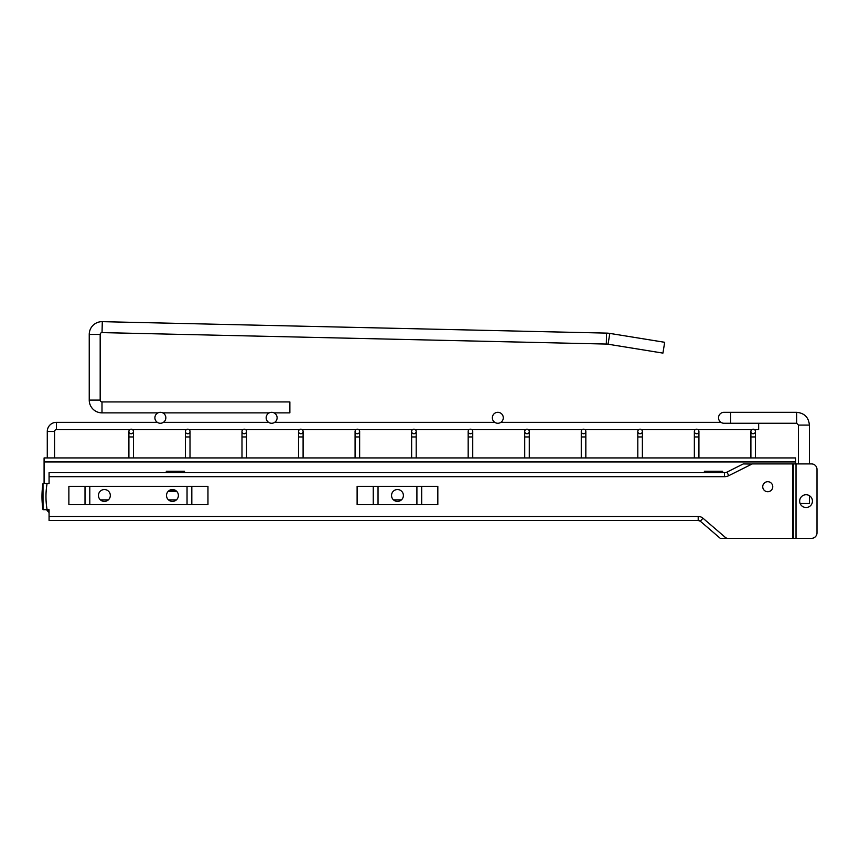 <?xml version="1.0" encoding="UTF-8"?>
<svg xmlns="http://www.w3.org/2000/svg" width="860" height="860" viewBox="0 0 860 860"><rect width="100%" height="100%" fill="white"/><g stroke="black" fill="none" stroke-linecap="round" stroke-linejoin="round"><path stroke-width="1.29" d="M54.578 457.928L54.578 431.473A1.827 1.827 0 0 1 56.395 429.645L56.395 422.346L157.348 422.346M47.278 457.928L47.278 431.473L54.578 431.473A1.827 1.827 0 0 1 56.395 429.645A1.827 1.827 0 0 0 54.578 431.473A1.827 1.827 0 0 1 56.395 429.645L129.817 429.645A2.279 2.279 0 0 0 131.182 433.752A2.279 2.279 0 0 0 132.558 429.645L186.362 429.645A2.279 2.279 0 0 0 187.727 433.752A2.279 2.279 0 0 0 189.103 429.645L242.907 429.645A2.279 2.279 0 0 0 244.272 433.752A2.279 2.279 0 0 0 245.648 429.645L299.452 429.645A2.279 2.279 0 0 0 300.817 433.752A2.279 2.279 0 0 0 302.193 429.645L355.997 429.645A2.279 2.279 0 0 0 357.362 433.752A2.279 2.279 0 0 0 358.738 429.645L412.542 429.645A2.279 2.279 0 0 0 413.907 433.752A2.279 2.279 0 0 0 415.283 429.645L469.087 429.645A2.279 2.279 0 0 0 470.452 433.752A2.279 2.279 0 0 0 471.828 429.645L525.632 429.645A2.279 2.279 0 0 0 526.997 433.752A2.279 2.279 0 0 0 528.373 429.645L582.177 429.645A2.279 2.279 0 0 0 583.542 433.752A2.279 2.279 0 0 0 584.918 429.645L638.722 429.645A2.279 2.279 0 0 0 640.098 433.752A2.279 2.279 0 0 0 641.463 429.645L695.267 429.645A2.279 2.279 0 0 0 696.643 433.752A2.279 2.279 0 0 0 698.008 429.645L751.812 429.645A2.279 2.279 0 0 0 753.188 433.752A2.279 2.279 0 0 0 754.553 429.645L758.66 429.645L758.66 423.26M47.278 431.473A9.116 9.116 0 0 1 56.395 422.346M165.84 417.788A5.472 5.472 0 0 1 160.369 423.26A5.472 5.472 0 0 1 154.897 417.788A5.472 5.472 0 0 1 160.369 412.316A5.472 5.472 0 0 1 165.84 417.788M277.113 417.788A5.472 5.472 0 0 1 271.642 423.26A5.472 5.472 0 0 1 266.159 417.788A5.472 5.472 0 0 1 271.642 412.316A5.472 5.472 0 0 1 277.113 417.788M718.53 417.788A5.472 5.472 0 0 1 724.002 412.316L724.002 412.316A5.472 5.472 0 0 0 718.53 417.788A5.472 5.472 0 0 0 724.002 423.26A5.472 5.472 0 0 1 718.53 417.788A5.472 5.472 0 0 0 720.97 422.346A5.472 5.472 0 0 1 718.53 417.788M724.002 412.316L730.634 412.316L730.634 423.26L796.661 423.26L798.456 425.087L798.456 463.916L793.286 463.916L793.286 538.338L792.737 538.338L792.737 463.916L752.629 463.916A1.462 1.462 0 0 0 751.973 464.067L728.753 475.677A9.482 9.482 0 0 1 724.507 476.687L49.074 476.687L49.074 483.535L43.011 483.535L44.086 483.535L44.086 461.949L795.597 461.949L795.597 463.916M800.133 503.519L809.4 503.519L809.4 495.683M798.456 425.087L809.4 425.087L809.4 463.916L811.528 463.916A5.472 5.472 0 0 1 817 469.388L817 532.867A5.472 5.472 0 0 1 811.528 538.338L793.286 538.338L793.286 463.916L792.737 463.916M753.188 429.194A2.279 2.279 0 0 0 750.898 431.473L750.898 436.944L755.467 436.944L755.467 431.473A2.279 2.279 0 0 0 753.188 429.194A2.279 2.279 0 0 1 755.467 431.473A2.279 2.279 0 0 0 754.553 429.645M696.643 429.194A2.279 2.279 0 0 0 694.353 431.473L694.353 436.944L698.922 436.944L698.922 431.473A2.279 2.279 0 0 0 696.643 429.194A2.279 2.279 0 0 1 698.922 431.473A2.279 2.279 0 0 0 698.008 429.645M640.098 429.194A2.279 2.279 0 0 0 637.808 431.473L637.808 436.944L642.377 436.944L642.377 431.473A2.279 2.279 0 0 0 640.098 429.194A2.279 2.279 0 0 1 642.377 431.473A2.279 2.279 0 0 0 641.463 429.645M583.542 429.194A2.279 2.279 0 0 0 581.263 431.473A2.279 2.279 0 0 0 583.542 433.752A2.279 2.279 0 0 0 585.832 431.473A2.279 2.279 0 0 0 583.542 429.194A2.279 2.279 0 0 1 585.832 431.473A2.279 2.279 0 0 0 584.918 429.645M526.997 429.194A2.279 2.279 0 0 0 524.718 431.473A2.279 2.279 0 0 0 526.997 433.752A2.279 2.279 0 0 0 529.287 431.473A2.279 2.279 0 0 0 526.997 429.194A2.279 2.279 0 0 1 529.287 431.473A2.279 2.279 0 0 0 528.373 429.645M470.452 429.194A2.279 2.279 0 0 0 468.173 431.473A2.279 2.279 0 0 0 470.452 433.752A2.279 2.279 0 0 0 472.742 431.473A2.279 2.279 0 0 0 470.452 429.194A2.279 2.279 0 0 1 472.742 431.473A2.279 2.279 0 0 0 471.828 429.645M413.907 429.194A2.279 2.279 0 0 0 411.628 431.473L411.628 436.944L416.197 436.944L416.197 431.473A2.279 2.279 0 0 0 413.907 429.194A2.279 2.279 0 0 1 416.197 431.473A2.279 2.279 0 0 0 415.283 429.645M357.362 429.194A2.279 2.279 0 0 0 355.083 431.473L355.083 436.944L359.641 436.944L359.641 431.473A2.279 2.279 0 0 0 357.362 429.194A2.279 2.279 0 0 1 359.641 431.473A2.279 2.279 0 0 0 358.738 429.645M300.817 429.194A2.279 2.279 0 0 0 298.538 431.473A2.279 2.279 0 0 0 300.817 433.752A2.279 2.279 0 0 0 303.096 431.473A2.279 2.279 0 0 0 300.817 429.194A2.279 2.279 0 0 1 303.096 431.473A2.279 2.279 0 0 0 302.193 429.645M244.272 429.194A2.279 2.279 0 0 0 241.993 431.473A2.279 2.279 0 0 0 244.272 433.752A2.279 2.279 0 0 0 246.551 431.473A2.279 2.279 0 0 0 244.272 429.194A2.279 2.279 0 0 1 246.551 431.473A2.279 2.279 0 0 0 245.648 429.645M187.727 429.194A2.279 2.279 0 0 0 185.448 431.473A2.279 2.279 0 0 0 187.727 433.752A2.279 2.279 0 0 0 190.006 431.473A2.279 2.279 0 0 0 187.727 429.194A2.279 2.279 0 0 1 190.006 431.473A2.279 2.279 0 0 0 189.103 429.645M131.182 429.194A2.279 2.279 0 0 0 128.903 431.473L128.903 436.944L133.461 436.944L133.461 431.473A2.279 2.279 0 0 0 131.182 429.194A2.279 2.279 0 0 1 133.461 431.473A2.279 2.279 0 0 0 132.558 429.645M503.293 417.788A5.472 5.472 0 0 1 497.822 423.26A5.472 5.472 0 0 1 492.35 417.788A5.472 5.472 0 0 1 497.822 412.316A5.472 5.472 0 0 1 503.293 417.788M609.815 333.411A23.714 23.714 0 0 0 606.558 333.11A23.714 23.714 0 0 1 609.815 333.411L608.063 344.215L662.931 353.105L664.683 342.301L609.815 333.411A23.714 23.714 0 0 0 606.558 333.11L102.286 321.661A12.771 12.771 0 0 0 89.236 334.433L89.236 400.094A12.771 12.771 0 0 0 101.996 412.864L101.996 401.921L289.874 401.921L289.874 412.864L274.017 412.864M608.063 344.215A12.771 12.771 0 0 0 606.311 344.054L102.039 332.605A1.827 1.827 0 0 0 100.179 334.433L100.179 400.094A1.827 1.827 0 0 0 101.996 401.921A1.827 1.827 0 0 1 100.179 400.094A1.827 1.827 0 0 0 101.996 401.921M89.236 334.433A12.771 12.771 0 0 1 102.286 321.661A12.771 12.771 0 0 0 89.236 334.433L100.179 334.433M722.626 472.667L722.626 471.248L704.394 471.248L704.394 472.667M184.534 472.667L184.534 471.248L166.302 471.248L166.302 472.667M176.999 491.673L168.119 491.415M176.698 491.339L168.205 491.339M100.437 499.886L108.349 499.886M168.495 499.886L176.407 499.886M393.514 499.886L401.426 499.886M795.597 461.949L795.597 457.928L44.086 457.928L44.086 461.949M704.394 471.613L722.626 471.613M166.302 471.613L184.534 471.613M174.988 490.114L169.915 490.114M46.547 509.7A18.329 18.329 0 0 0 49.074 512.528M46.666 509.7A18.243 18.243 0 0 0 49.074 512.409M44 509.7L43.022 509.7L43 483.535L43.022 509.7M43.011 483.535A81.894 81.894 0 0 0 43.032 509.7L49.074 509.7L49.074 516.452L698.202 516.452A7.299 7.299 0 0 1 702.953 518.204L725.41 537.457A3.644 3.644 0 0 0 727.786 538.338L725.41 538.338M49.074 516.452L49.074 520.461L698.202 520.461A3.279 3.279 0 0 1 700.341 521.246L698.202 520.461A3.279 3.279 0 0 1 700.341 521.246L720.271 538.338L792.737 538.338M98.459 495.467A5.923 5.923 0 0 0 104.393 501.401A5.923 5.923 0 0 0 110.317 495.467A5.923 5.923 0 0 0 104.393 489.544A5.923 5.923 0 0 0 98.459 495.467M166.518 495.467A5.923 5.923 0 0 0 172.451 501.401A5.923 5.923 0 0 0 178.375 495.467A5.923 5.923 0 0 0 172.451 489.544A5.923 5.923 0 0 0 166.518 495.467M85.011 504.594L68.875 504.594L68.875 486.351L85.011 486.351L85.011 504.594L191.823 504.594L191.823 486.351L187.039 486.351L187.039 504.594M89.795 504.594L89.795 486.351L85.011 486.351M89.795 486.351L187.039 486.351M191.823 504.594L207.959 504.594L207.959 486.351L191.823 486.351M421.69 504.594L437.826 504.594L437.826 486.351L416.906 486.351L416.906 504.594L421.69 504.594L421.69 486.351M373.251 504.594L357.115 504.594L357.115 486.351L373.251 486.351L373.251 504.594L416.906 504.594M46.171 509.7L47.063 509.55A77.894 77.894 0 0 1 47.063 483.578L46.795 483.535M751.973 464.067L743.309 463.916L726.958 472.097A5.472 5.472 0 0 1 724.507 472.667L49.074 472.667L49.074 476.687M751.898 463.916L752.629 463.916M796.027 538.338L796.027 463.916L811.528 463.916M799.671 501.122A6.386 6.386 0 0 0 806.057 507.507A6.386 6.386 0 0 0 812.442 501.122A6.386 6.386 0 0 0 806.057 494.737A6.386 6.386 0 0 0 799.671 501.122M817 469.388L817 532.867M378.035 504.594L378.035 486.351L373.251 486.351M378.035 486.351L416.906 486.351M391.547 495.467A5.923 5.923 0 0 0 397.471 501.401A5.923 5.923 0 0 0 403.394 495.467A5.923 5.923 0 0 0 397.471 489.544A5.923 5.923 0 0 0 391.547 495.467M771.796 483.75A5.02 5.02 0 0 1 770.711 490.759A5.02 5.02 0 0 1 763.701 489.673A5.02 5.02 0 0 1 764.787 482.664A5.02 5.02 0 0 1 771.796 483.75M796.661 423.26L796.661 412.316C804.401 413.079 808.647 417.337 809.4 425.087C808.647 417.337 804.401 413.079 796.661 412.316L730.634 412.316M753.188 433.752A2.279 2.279 0 0 0 755.467 431.473M696.643 433.752A2.279 2.279 0 0 0 698.922 431.473L698.922 457.928M640.098 433.752A2.279 2.279 0 0 0 642.377 431.473L642.377 457.928M585.832 457.928L585.832 436.944L581.263 436.944L581.263 431.473L581.263 457.928M583.542 433.752A2.279 2.279 0 0 0 585.832 431.473A2.279 2.279 0 0 1 583.542 433.752M529.287 457.928L529.287 436.944L524.718 436.944L524.718 431.473L524.718 457.928M526.997 433.752A2.279 2.279 0 0 0 529.287 431.473A2.279 2.279 0 0 1 526.997 433.752M472.742 457.928L472.742 436.944L468.173 436.944L468.173 431.473L468.173 457.928M470.452 433.752A2.279 2.279 0 0 0 472.742 431.473A2.279 2.279 0 0 1 470.452 433.752M413.907 433.752A2.279 2.279 0 0 0 416.197 431.473M357.362 433.752A2.279 2.279 0 0 0 359.641 431.473M303.096 457.928L303.096 436.944L298.538 436.944L298.538 431.473L298.538 457.928M300.817 433.752A2.279 2.279 0 0 0 303.096 431.473A2.279 2.279 0 0 1 300.817 433.752M246.551 457.928L246.551 436.944L241.993 436.944L241.993 431.473L241.993 457.928M244.272 433.752A2.279 2.279 0 0 0 246.551 431.473A2.279 2.279 0 0 1 244.272 433.752M190.006 457.928L190.006 436.944L185.448 436.944L185.448 431.473L185.448 457.928M187.727 433.752A2.279 2.279 0 0 0 190.006 431.473A2.279 2.279 0 0 1 187.727 433.752M131.182 433.752A2.279 2.279 0 0 0 133.461 431.473L133.461 457.928M606.558 333.11L606.311 344.054M102.286 321.661L102.039 332.605M89.236 400.094L100.179 400.094M47.117 509.7A17.877 17.877 0 0 0 49.074 511.904M698.202 516.452L698.202 520.461A3.279 3.279 0 0 1 700.341 521.246L702.953 518.204M724.507 476.687L724.507 472.667A5.472 5.472 0 0 0 726.958 472.097L728.753 475.677M725.41 537.457L724.658 538.338M698.202 520.461A3.279 3.279 0 0 1 700.341 521.246M163.4 422.346L268.61 422.346M274.662 422.346L494.79 422.346M500.842 422.346L720.97 422.346M730.634 423.26L724.002 423.26M755.467 457.928L755.467 436.944M750.898 457.928L750.898 436.944M694.353 457.928L694.353 436.944M637.808 457.928L637.808 436.944M585.832 436.944L585.832 431.473L585.832 436.944M529.287 436.944L529.287 431.473L529.287 436.944M472.742 436.944L472.742 431.473L472.742 436.944M416.197 457.928L416.197 436.944M411.628 457.928L411.628 436.944M359.641 457.928L359.641 436.944M355.083 457.928L355.083 436.944M303.096 436.944L303.096 431.473L303.096 436.944M246.551 436.944L246.551 431.473L246.551 436.944M190.006 436.944L190.006 431.473L190.006 436.944M128.903 457.928L128.903 436.944M101.996 412.864L157.982 412.864M162.755 412.864L269.255 412.864"/></g></svg>
